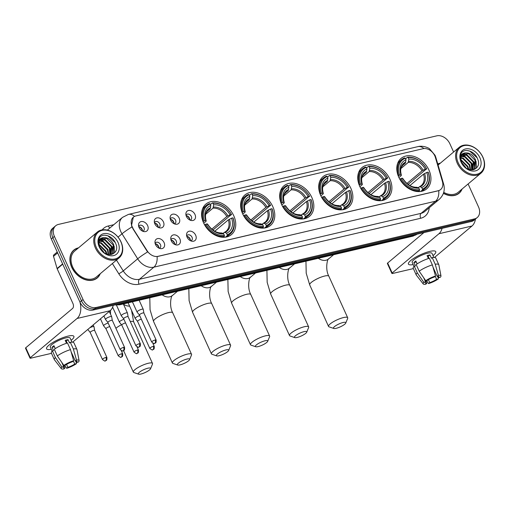 <?xml version="1.0" encoding="UTF-8"?>
<svg xmlns="http://www.w3.org/2000/svg" width="510" height="510" viewBox="0 0 510 510"><rect width="100%" height="100%" fill="white"/><g stroke="black" fill="none" stroke-linecap="round" stroke-linejoin="round"><path stroke-width="0.76" d="M359.728 186.316A19.896 14.784 50 0 0 387.619 198.02A19.896 14.784 50 0 0 389.927 179.246A19.896 14.784 50 0 0 362.036 167.541A19.896 14.784 50 0 0 359.728 186.316M242.62 213.735A19.896 14.784 50 0 0 270.51 225.439A19.896 14.784 50 0 0 272.818 206.665A19.896 14.784 50 0 0 244.927 194.96A19.896 14.784 50 0 0 242.62 213.735M281.654 204.599A19.896 14.784 50 0 0 309.544 216.304A19.896 14.784 50 0 0 311.859 197.523A19.896 14.784 50 0 0 283.962 185.819A19.896 14.784 50 0 0 281.654 204.599M320.688 195.458A19.896 14.784 50 0 0 348.585 207.162A19.896 14.784 50 0 0 350.893 188.388A19.896 14.784 50 0 0 323.002 176.683A19.896 14.784 50 0 0 320.688 195.458M398.763 177.18A19.896 14.784 50 0 0 426.653 188.885A19.896 14.784 50 0 0 428.967 170.11A19.896 14.784 50 0 0 401.077 158.406A19.896 14.784 50 0 0 398.763 177.18M203.579 222.876A19.896 14.784 50 0 0 231.47 234.581A19.896 14.784 50 0 0 233.784 215.806A19.896 14.784 50 0 0 205.893 204.102A19.896 14.784 50 0 0 203.579 222.876M179.864 238.903A5.629 4.182 -130 0 1 176.154 244.915A5.629 4.182 -130 0 1 171.315 240.905A5.629 4.182 -130 0 1 170.754 238.482A5.629 4.182 -130 0 1 174.42 234.823A5.629 4.182 -130 0 1 179.864 238.903M174.924 244.532A3.379 2.512 50 0 0 175.842 244.105A3.379 2.512 50 0 0 176.23 240.918A3.379 2.512 50 0 0 171.494 238.929A3.379 2.512 50 0 0 170.92 239.757M195.655 235.206A5.629 4.182 -130 0 1 191.938 241.217A5.629 4.182 -130 0 1 187.106 237.207A5.629 4.182 -130 0 1 186.545 234.785A5.629 4.182 -130 0 1 190.204 231.126A5.629 4.182 -130 0 1 195.655 235.206M190.708 240.835A3.379 2.512 50 0 0 191.626 240.408A3.379 2.512 50 0 0 192.021 237.22A3.379 2.512 50 0 0 187.285 235.237A3.379 2.512 50 0 0 186.705 236.066M164.08 242.601A5.629 4.182 -130 0 1 160.369 248.606A5.629 4.182 -130 0 1 155.531 244.602A5.629 4.182 -130 0 1 154.97 242.173A5.629 4.182 -130 0 1 158.629 238.521A5.629 4.182 -130 0 1 164.08 242.601M159.139 248.223A3.379 2.512 50 0 0 160.057 247.803A3.379 2.512 50 0 0 160.446 244.615A3.379 2.512 50 0 0 155.709 242.626A3.379 2.512 50 0 0 155.136 243.455M163.41 221.875A5.629 4.182 -130 0 1 159.7 227.887A5.629 4.182 -130 0 1 154.861 223.877A5.629 4.182 -130 0 1 154.3 221.455A5.629 4.182 -130 0 1 157.966 217.802A5.629 4.182 -130 0 1 163.41 221.875M158.47 227.505A3.379 2.512 50 0 0 159.388 227.084A3.379 2.512 50 0 0 159.777 223.89A3.379 2.512 50 0 0 155.04 221.907A3.379 2.512 50 0 0 154.466 222.736M179.201 218.184A5.629 4.182 -130 0 1 175.485 224.19A5.629 4.182 -130 0 1 170.652 220.186A5.629 4.182 -130 0 1 170.091 217.757A5.629 4.182 -130 0 1 173.751 214.104A5.629 4.182 -130 0 1 179.201 218.184M174.254 223.807A3.379 2.512 50 0 0 175.172 223.386A3.379 2.512 50 0 0 175.567 220.199A3.379 2.512 50 0 0 170.831 218.21A3.379 2.512 50 0 0 170.251 219.039M194.986 214.487A5.629 4.182 -130 0 1 191.275 220.498A5.629 4.182 -130 0 1 186.437 216.489A5.629 4.182 -130 0 1 185.876 214.066A5.629 4.182 -130 0 1 189.535 210.407A5.629 4.182 -130 0 1 194.986 214.487M190.039 220.116A3.379 2.512 50 0 0 190.957 219.689A3.379 2.512 50 0 0 191.352 216.501A3.379 2.512 50 0 0 186.615 214.512A3.379 2.512 50 0 0 186.035 215.341M147.626 225.573A5.629 4.182 -130 0 1 143.916 231.585A5.629 4.182 -130 0 1 139.077 227.575A5.629 4.182 -130 0 1 138.516 225.152A5.629 4.182 -130 0 1 142.175 221.493A5.629 4.182 -130 0 1 147.626 225.573M142.685 231.202A3.379 2.512 50 0 0 143.603 230.775A3.379 2.512 50 0 0 143.992 227.587A3.379 2.512 50 0 0 139.255 225.598A3.379 2.512 50 0 0 138.682 226.434M171.009 240.083A3.379 2.512 -130 0 1 174.312 242.53A3.379 2.512 -130 0 1 174.618 244.386M186.794 236.391A3.379 2.512 -130 0 1 190.096 238.839A3.379 2.512 -130 0 1 190.402 240.688M155.225 243.78A3.379 2.512 -130 0 1 158.521 246.228A3.379 2.512 -130 0 1 158.833 248.083M154.555 223.061A3.379 2.512 -130 0 1 157.858 225.509A3.379 2.512 -130 0 1 158.164 227.358M170.34 219.364A3.379 2.512 -130 0 1 173.642 221.812A3.379 2.512 -130 0 1 173.948 223.667M186.124 215.666A3.379 2.512 -130 0 1 189.427 218.114A3.379 2.512 -130 0 1 189.739 219.969M138.771 226.752A3.379 2.512 -130 0 1 142.067 229.2A3.379 2.512 -130 0 1 142.379 231.055M133.021 228.25A10.136 7.535 -130 0 1 132.198 226.72A10.136 7.535 -130 0 1 133.378 217.158A10.136 7.535 -130 0 1 135.826 215.953L423.039 148.71A10.136 7.535 -130 0 1 435.393 157.462L442.425 181.541A10.136 7.535 -130 0 1 440.659 189.522A10.136 7.535 -130 0 1 438.211 190.734L158.03 256.326A10.136 7.535 -130 0 1 147.09 250.69L131.975 226.937L131.529 225.503L133.301 217.222M78.527 247.841A18.207 13.528 50 0 0 73.816 250.078A18.207 13.528 50 0 0 71.7 267.259A18.207 13.528 50 0 0 97.225 277.969A18.207 13.528 50 0 0 100.247 273.717M96.422 278.575A18.207 13.528 50 0 0 97.053 277.873M443.413 193.347A18.207 13.528 50 0 0 459.096 193.245A18.207 13.528 50 0 0 462.117 188.993M458.299 193.857A18.207 13.528 50 0 0 458.923 193.15M453.619 152.025L449.884 143.801A11.265 8.37 50 0 0 436.815 135.832L58.42 224.425A11.265 8.37 50 0 0 55.698 225.764L52.619 228.346A11.265 8.37 50 0 0 51.312 238.98L79.949 302.105A11.265 8.37 50 0 0 93.018 310.074L471.418 221.48L472.955 220.192A11.265 8.37 50 0 0 475.677 218.847A11.265 8.37 50 0 1 472.955 220.192L94.56 308.779L472.955 220.192L474.498 218.898A11.265 8.37 50 0 0 477.213 217.56A11.265 8.37 50 0 0 478.52 206.933L468.11 183.97M113.265 305.337A15.013 9.403 76.8 0 1 110.115 310.73L77.061 318.469A15.013 9.403 76.8 0 0 79.955 302.124L81.492 300.817A11.265 8.37 50 0 0 94.56 308.779A11.265 8.37 50 0 1 81.492 300.817L52.855 237.685L81.492 300.817L83.028 299.523A11.265 8.37 50 0 0 96.097 307.492L474.498 218.898M54.162 227.058A11.265 8.37 50 0 0 52.855 237.685A11.265 8.37 50 0 1 54.162 227.058M442.763 183.115A13.139 4.475 -16.3 0 1 443.668 184.199C445.204 190.083 443.706 195.158 439.174 199.423A15.013 11.156 -130 0 1 435.546 201.214A13.139 8.23 76.8 0 0 438.759 190.663L157.099 256.606A13.139 8.23 -103.2 0 1 153.892 267.157A15.013 11.156 -130 0 1 137.681 258.799A13.139 1.619 -32.1 0 1 147.588 251.972L132.747 228.486M440.398 163.117A18.207 13.528 50 0 0 437.771 164.003M55.698 225.764A11.265 8.37 50 0 0 54.391 236.391L83.028 299.523M73.88 250.263A18.207 13.528 50 0 0 73.083 250.761M471.418 221.48A11.265 8.37 50 0 0 474.134 220.141L477.213 217.56M51.319 349.312A15.013 3.538 -24.4 0 1 47.2 346.883A15.013 3.538 -24.4 0 1 67.919 336.141A15.013 3.538 -24.4 0 1 72.025 335.618A15.013 3.538 -24.4 0 1 71.145 340.323A15.013 3.538 -24.4 0 0 73.899 336.396A15.013 3.538 -24.4 0 0 67.919 336.141A15.013 3.538 -24.4 0 0 53.136 342.299A15.013 3.538 -24.4 0 0 46.55 348.802A15.013 3.538 -24.4 0 0 51.319 349.312M77.061 318.469L30.307 357.708A1.874 0.44 155.6 0 0 30.02 358.147A1.874 0.44 155.6 0 0 30.772 358.179L51.491 353.334M110.115 310.73L72.643 342.178M30.02 358.147L25.5 348.183A1.874 0.44 -24.4 0 1 25.787 347.743L72.541 308.499A3.755 2.352 -103.2 0 0 72.955 303.565L57.196 268.821A1.874 1.396 -130 0 1 57.088 268.528L53.524 256.332A1.874 1.396 -130 0 1 53.856 254.86L57.228 252.023M63.846 365.396L65.019 367.99A7.51 1.766 -24.4 0 1 63.336 367.633A7.51 1.766 -24.4 0 1 63.693 366.626L61.767 362.387M57.318 355.929L63.865 365.421L65.618 365.013A7.51 1.766 -24.4 0 1 72.471 361.737L73.657 360.742L70.501 349.63L67.486 342.981A12.387 2.913 -24.4 0 0 54.302 349.286L57.318 355.929A12.387 2.913 -24.4 0 1 70.501 349.63M52.147 351.148L50.311 347.1A10.888 2.563 -24.4 0 1 55.086 342.382A10.888 2.563 -24.4 0 1 65.803 337.92A10.888 2.563 -24.4 0 1 70.138 338.104L71.974 342.153M66.542 343.275L65.197 340.317A10.888 2.563 -24.4 0 1 66.708 339.909A10.888 2.563 -24.4 0 1 68.047 339.647L69.558 342.969L70.335 342.318A12.387 2.913 -24.4 0 1 73.918 342.796L76.933 349.446A12.387 2.913 -24.4 0 1 76.984 349.605L79.101 360.621A9.76 2.295 -24.4 0 1 78.406 362.017L76.653 362.431L76.022 361.035M71.12 351.804L75.321 361.067L76.506 360.073L73.351 348.961L70.335 342.318M73.351 348.961A12.387 2.913 -24.4 0 1 76.933 349.446M63.865 365.421A9.76 2.295 -24.4 0 1 73.657 360.742M76.506 360.073A9.76 2.295 -24.4 0 1 79.101 360.621M73.344 361.003L74.728 364.044L76.481 363.636L75.862 361.035M76.481 363.636A9.76 2.295 -24.4 0 1 66.689 368.316L67.868 367.321L66.555 364.42M64.636 365.243L66.689 368.316M75.321 361.067A7.51 1.766 -24.4 0 1 77.01 361.431A7.51 1.766 -24.4 0 1 76.653 362.431M74.728 364.044A7.51 1.766 -24.4 0 1 67.868 367.321M55.278 348.611L53.952 345.691A10.888 2.563 -24.4 0 0 52.026 347.304L53.537 350.631L52.377 350.899L55.392 357.542L61.939 367.041L63.693 366.626M65.019 367.99L63.839 368.985A9.76 2.295 -24.4 0 1 61.353 368.673L54.455 359.824A12.387 2.913 -24.4 0 1 54.366 359.678L51.357 353.035A12.387 2.913 -24.4 0 1 52.377 350.899M54.366 359.678A12.387 2.913 -24.4 0 1 55.392 357.542M61.353 368.673A9.76 2.295 -24.4 0 1 61.939 367.041M67.161 343.077L66.281 341.133A7.51 1.766 155.6 0 0 65.618 341.228M52.026 347.304L54.43 346.743M66.281 341.133L68.047 339.647M120.864 241.778A16.142 11.998 50 0 0 102.127 230.354A16.142 11.998 50 0 0 96.358 247.509A16.142 11.998 50 0 0 115.094 258.933A16.142 11.998 50 0 0 120.864 241.778M121.048 241.963A16.894 12.552 50 0 0 97.365 232.024A16.894 12.552 50 0 0 95.402 247.968A16.894 12.552 50 0 0 119.085 257.907A16.894 12.552 50 0 0 121.048 241.963M97.365 232.024L74.664 251.086A16.894 12.552 50 0 0 72.701 267.023A16.894 12.552 50 0 0 96.384 276.962L119.085 257.907M78.234 248.089A18.022 13.394 50 0 0 73.937 250.219A18.022 13.394 50 0 0 71.846 267.227A18.022 13.394 50 0 0 97.104 277.822A18.022 13.394 50 0 0 99.954 273.966M99.042 244.347L106.01 251.137L106.756 254.063M99.118 244.953L105.525 251.545L106.188 253.84M99.087 242.377L101.426 242.894L107.935 249.524L108.643 254.56M99.036 242.817L100.948 243.302L107.451 249.925L108.216 254.484M99.507 240.854L103.352 241.281L109.854 247.911L110.122 254.656M99.373 241.204L102.873 241.683L109.376 248.313L109.784 254.662M100.189 239.649L105.277 239.668L111.779 246.292L111.193 254.547L113.086 252.979L113.704 244.679C111.154 239.598 107.68 237.252 103.294 237.634A9.384 6.974 50 0 0 101.031 238.756A9.384 6.974 50 0 0 99.941 247.611C104.748 259.106 120.953 254.904 115.693 243.55C112.786 235.391 101.764 232.318 99.087 238.495C98.092 240.656 98.047 243.117 98.959 245.871C97.735 240.879 99.182 238.132 103.294 237.634M99.998 239.923L104.792 240.07L111.301 246.7L110.97 254.586M100.84 238.916L106.718 238.457L113.226 245.08L112.602 253.381L112.002 254.044M112.245 253.846L111.435 254.503M99.813 247.331L104.014 252.584M100.47 248.657L102.854 251.634M99.208 246.846A12.387 9.205 50 0 0 113.583 255.606A12.387 9.205 50 0 0 118.014 242.441A12.387 9.205 50 0 0 103.638 233.682A12.387 9.205 50 0 0 99.208 246.846M104.894 235.186L107.865 235.811L115.222 242.499M114.163 246.037L114.559 252.839M112.238 247.65L112.933 252.915M112.895 253.202L112.729 254.095M110.313 249.269L111.008 254.528M106.462 252.495L106.941 254.133M102.006 238.278L104.257 238.833L112.238 246.84L113.201 252.463M113.156 252.89L112.946 253.993M100.081 239.891L102.332 240.452L110.319 248.459L111.276 254.076M99.692 247.031L104.327 252.807M140.977 374.015A6.757 1.594 155.6 0 0 150.571 368.749A6.757 1.594 155.6 0 0 147.906 368.201A6.757 1.594 155.6 0 0 140.626 371.356A6.757 1.594 155.6 0 0 138.631 374.168A6.757 1.594 155.6 0 0 140.977 374.015M138.631 374.168L133.894 372.542A10.512 2.473 -24.4 0 1 133.365 372.128A10.512 2.473 -24.4 0 1 137.974 367.57A10.512 2.473 -24.4 0 1 148.321 363.26A10.512 2.473 -24.4 0 1 152.509 363.445A10.512 2.473 -24.4 0 1 152.471 364.121L150.571 368.749M227.243 234.734L227.16 235.728A18.621 13.84 50 0 0 230.265 233.924A18.621 13.84 50 0 0 233.115 218.031L232.923 217.84A17.869 13.279 50 0 1 227.243 234.734L226.542 233.197A16.142 11.998 50 0 0 231.604 218.152L228.327 219.861L214.748 231.253M222.915 233.472L226.058 231.285A13.891 10.321 50 0 0 228.327 219.861M231.604 214.71A18.621 13.84 50 0 0 212.281 202.935L212.97 203.28A17.869 13.279 50 0 1 231.419 214.519L213.301 229.704A17.831 13.254 -130 0 1 213.824 230.705M210.388 204.523L212.281 202.935M227.16 235.728L225.433 237.175M223.233 237.297L224.311 236.391L224.394 235.403A17.869 13.279 50 0 1 205.951 224.158L204.988 224.617A18.621 13.84 50 0 0 224.311 236.391M204.988 224.617L204.625 224.923M231.419 214.519L230.099 214.831A16.142 11.998 50 0 0 213.671 204.816L212.97 203.28M231.604 218.152L232.923 217.84M205.951 224.158L207.264 223.852A16.142 11.998 50 0 0 223.692 233.867L224.394 235.403M213.671 204.816L213.027 208.131L205.715 214.264M211.765 229.175L226.822 216.533L230.099 214.831M224.081 232.49L224.98 232.413L226.542 233.197M207.436 224.751L207.697 224.279L207.264 223.852M223.692 233.867L222.13 233.076L221.232 233.159M203.063 221.646L204.44 220.836A17.869 13.279 50 0 1 210.12 203.943L209.438 203.598A18.621 13.84 50 0 0 206.327 205.402A18.621 13.84 50 0 0 203.484 221.295M210.12 203.943L210.821 205.485A16.142 11.998 50 0 0 205.759 220.53L204.44 220.836M206.767 211.663L210.177 208.794L210.821 205.485M205.759 220.53L206.187 220.958L205.932 221.429L203.758 223.252M210.636 207.736A14.439 10.729 50 0 0 206.187 220.958L205.932 221.429M213.301 229.704L212.625 229.863M180.017 364.873A6.757 1.594 155.6 0 0 189.612 359.614A6.757 1.594 155.6 0 0 186.94 359.059A6.757 1.594 155.6 0 0 179.667 362.215A6.757 1.594 155.6 0 0 177.665 365.026A6.757 1.594 155.6 0 0 180.017 364.873M177.665 365.026L172.935 363.407A10.512 2.473 -24.4 0 1 172.399 362.986A10.512 2.473 -24.4 0 1 177.008 358.434A10.512 2.473 -24.4 0 1 187.361 354.125A10.512 2.473 -24.4 0 1 191.543 354.303A10.512 2.473 -24.4 0 1 191.505 354.979L189.612 359.614M266.277 225.592L266.195 226.587A18.621 13.84 50 0 0 269.305 224.789A18.621 13.84 50 0 0 272.149 208.896L271.957 208.705A17.869 13.279 50 0 1 266.277 225.592L265.582 224.056A16.142 11.998 50 0 0 270.644 209.011L267.367 210.719L253.789 222.118M261.949 224.33L265.098 222.143A13.891 10.321 50 0 0 267.367 210.719M270.638 205.568A18.621 13.84 50 0 0 251.322 193.794L252.01 194.138A17.869 13.279 50 0 1 270.453 205.383L252.335 220.569A17.831 13.254 -130 0 1 252.864 221.563M249.422 195.387L251.322 193.794M266.195 226.587L264.467 228.04M262.267 228.161L263.345 227.256L263.428 226.261A17.869 13.279 50 0 1 244.985 215.022L244.029 215.475A18.621 13.84 50 0 0 263.345 227.256M244.029 215.475L243.659 215.781M270.453 205.383L269.133 205.689A16.142 11.998 50 0 0 252.705 195.674L252.01 194.138M270.644 209.011L271.957 208.705M244.985 215.022L246.304 214.71A16.142 11.998 50 0 0 262.733 224.725L263.428 226.261M252.705 195.674L252.067 198.989L244.755 205.128M250.805 220.033L265.857 207.398L269.133 205.689M263.115 223.348L264.021 223.272L265.582 224.056M246.47 215.609L246.732 215.137L246.304 214.71M262.733 224.725L261.171 223.941L260.266 224.017M242.097 212.504L243.474 211.695A17.869 13.279 50 0 1 249.16 194.807L248.472 194.463A18.621 13.84 50 0 0 245.361 196.261A18.621 13.84 50 0 0 242.518 212.154M249.16 194.807L249.855 196.344A16.142 11.998 50 0 0 244.794 211.389L243.474 211.695M245.801 202.521L249.218 199.659L249.855 196.344M244.794 211.389L245.227 211.816L244.966 212.287L242.792 214.111M249.67 198.594A14.439 10.729 50 0 0 245.227 211.816L244.966 212.287M252.335 220.569L251.659 220.728M219.051 355.738A6.757 1.594 155.6 0 0 228.646 350.472A6.757 1.594 155.6 0 0 225.981 349.924A6.757 1.594 155.6 0 0 218.701 353.079A6.757 1.594 155.6 0 0 216.705 355.891A6.757 1.594 155.6 0 0 219.051 355.738M216.705 355.891L211.969 354.265A10.512 2.473 -24.4 0 1 211.433 353.851A10.512 2.473 -24.4 0 1 216.042 349.293A10.512 2.473 -24.4 0 1 226.395 344.983A10.512 2.473 -24.4 0 1 230.584 345.162A10.512 2.473 -24.4 0 1 230.545 345.837L228.646 350.472M305.311 216.457L305.235 217.445A18.621 13.84 50 0 0 308.34 215.647A18.621 13.84 50 0 0 311.183 199.754L310.998 199.563A17.869 13.279 50 0 1 305.311 216.457L304.617 214.92A16.142 11.998 50 0 0 309.678 199.875L306.402 201.577L292.823 212.976M300.983 215.194L304.132 213.001A13.891 10.321 50 0 0 306.402 201.577M309.678 196.433A18.621 13.84 50 0 0 290.356 184.652L291.044 185.002A17.869 13.279 50 0 1 309.487 196.242L291.376 211.427A17.831 13.254 -130 0 1 291.898 212.428M288.456 186.246L290.356 184.652M305.235 217.445L303.501 218.898M301.302 219.019L302.385 218.114L302.462 217.126A17.869 13.279 50 0 1 284.019 205.881L283.063 206.34A18.621 13.84 50 0 0 302.385 218.114M283.063 206.34L282.699 206.646M309.487 196.242L308.167 196.554A16.142 11.998 50 0 0 291.745 186.539L291.044 185.002M309.678 199.875L310.998 199.563M284.019 205.881L285.339 205.575A16.142 11.998 50 0 0 301.767 215.583L302.462 217.126M291.745 186.539L291.102 189.847L283.789 195.987M289.839 210.891L304.897 198.256L308.167 196.554M302.149 214.213L303.055 214.13L304.617 214.92M285.511 206.473L285.772 206.002L285.339 205.575M301.767 215.583L300.205 214.799L299.3 214.882M281.137 203.369L282.514 202.559A17.869 13.279 50 0 1 288.195 185.665L287.506 185.321A18.621 13.84 50 0 0 284.401 187.119A18.621 13.84 50 0 0 281.558 203.012M288.195 185.665L288.896 187.202A16.142 11.998 50 0 0 283.834 202.247L282.514 202.559M284.835 193.386L288.252 190.517L288.896 187.202M283.834 202.247L284.261 202.674L284 203.152L281.826 204.975M288.711 189.452A14.439 10.729 50 0 0 284.261 202.674L284 203.152M291.376 211.427L290.694 211.586M258.092 346.596A6.757 1.594 155.6 0 0 267.68 341.33A6.757 1.594 155.6 0 0 265.015 340.782A6.757 1.594 155.6 0 0 257.741 343.938A6.757 1.594 155.6 0 0 255.739 346.749A6.757 1.594 155.6 0 0 258.092 346.596M255.739 346.749L251.003 345.123A10.512 2.473 -24.4 0 1 250.474 344.709A10.512 2.473 -24.4 0 1 255.083 340.157A10.512 2.473 -24.4 0 1 265.429 335.848A10.512 2.473 -24.4 0 1 269.618 336.026A10.512 2.473 -24.4 0 1 269.58 336.702L267.68 341.33M344.352 207.315L344.269 208.309A18.621 13.84 50 0 0 347.38 206.505A18.621 13.84 50 0 0 350.223 190.612L350.032 190.428A17.869 13.279 50 0 1 344.352 207.315L343.651 205.779A16.142 11.998 50 0 0 348.712 190.734L345.436 192.442L331.857 203.834M340.023 206.053L343.166 203.866A13.891 10.321 50 0 0 345.436 192.442M348.712 187.291A18.621 13.84 50 0 0 329.396 175.516L330.085 175.861A17.869 13.279 50 0 1 348.528 187.1L330.41 202.291A17.831 13.254 -130 0 1 330.933 203.286M327.496 177.11L329.396 175.516M344.269 208.309L342.541 209.757M340.342 209.878L341.419 208.972L341.502 207.984A17.869 13.279 50 0 1 323.059 196.739L322.097 197.198A18.621 13.84 50 0 0 341.419 208.972M322.097 197.198L321.733 197.504M348.528 187.1L347.208 187.412A16.142 11.998 50 0 0 330.78 177.397L330.085 175.861M348.712 190.734L350.032 190.428M323.059 196.739L324.373 196.433A16.142 11.998 50 0 0 340.801 206.448L341.502 207.984M330.78 177.397L330.136 180.712L322.824 186.851M328.873 201.756L343.931 189.121L347.208 187.412M341.19 205.071L342.089 204.994L343.651 205.779M324.545 197.332L324.806 196.86L324.373 196.433M340.801 206.448L339.239 205.657L338.34 205.74M320.172 194.227L321.549 193.417A17.869 13.279 50 0 1 327.235 176.53L326.547 176.179A18.621 13.84 50 0 0 323.436 177.984A18.621 13.84 50 0 0 320.592 193.876M327.235 176.53L327.93 178.066A16.142 11.998 50 0 0 322.868 193.112L321.549 193.417M323.875 184.244L327.286 181.375L327.93 178.066M322.868 193.112L323.295 193.539L323.04 194.01L320.866 195.834M327.745 180.317A14.439 10.729 50 0 0 323.295 193.539L323.04 194.01M330.41 202.291L329.734 202.451M297.126 337.454A6.757 1.594 155.6 0 0 306.72 332.195A6.757 1.594 155.6 0 0 304.049 331.647A6.757 1.594 155.6 0 0 296.775 334.796A6.757 1.594 155.6 0 0 294.78 337.607A6.757 1.594 155.6 0 0 297.126 337.454M294.78 337.607L290.043 335.988A10.512 2.473 -24.4 0 1 289.508 335.567A10.512 2.473 -24.4 0 1 294.117 331.015A10.512 2.473 -24.4 0 1 304.47 326.706A10.512 2.473 -24.4 0 1 308.652 326.884A10.512 2.473 -24.4 0 1 308.614 327.56L306.72 332.195M383.386 198.18L383.303 199.168A18.621 13.84 50 0 0 386.414 197.37A18.621 13.84 50 0 0 389.257 181.477L389.073 181.286A17.869 13.279 50 0 1 383.386 198.18L382.691 196.637A16.142 11.998 50 0 0 387.753 181.592L384.476 183.3L370.897 194.699M379.058 196.911L382.207 194.724A13.891 10.321 50 0 0 384.476 183.3M387.753 178.149A18.621 13.84 50 0 0 368.43 166.375L369.119 166.719A17.869 13.279 50 0 1 387.562 177.965L369.45 193.15A17.831 13.254 -130 0 1 369.973 194.151M366.531 167.969L368.43 166.375M383.303 199.168L381.576 200.621M379.376 200.742L380.454 199.837L380.536 198.843A17.869 13.279 50 0 1 362.094 187.603L361.137 188.056A18.621 13.84 50 0 0 380.454 199.837M361.137 188.056L360.774 188.369M387.562 177.965L386.242 178.27A16.142 11.998 50 0 0 369.814 168.262L369.119 166.719M387.753 181.592L389.073 181.286M362.094 187.603L363.413 187.291A16.142 11.998 50 0 0 379.842 197.306L380.536 198.843M369.814 168.262L369.176 171.57L361.864 177.709M367.914 192.614L382.965 179.979L386.242 178.27M380.224 195.936L381.129 195.853L382.691 196.637M363.585 188.19L363.84 187.718L363.413 187.291M379.842 197.306L378.28 196.522L377.375 196.599M359.206 185.092L360.589 184.282A17.869 13.279 50 0 1 366.269 167.388L365.581 167.044A18.621 13.84 50 0 0 362.47 168.842A18.621 13.84 50 0 0 359.626 184.735M366.269 167.388L366.964 168.925A16.142 11.998 50 0 0 361.902 183.97L360.589 184.282M362.91 175.102L366.327 172.24L366.964 168.925M361.902 183.97L362.336 184.397L362.075 184.869L359.901 186.698M366.786 171.175A14.439 10.729 50 0 0 362.336 184.397L362.075 184.869M369.45 193.15L368.768 193.309M336.16 328.319A6.757 1.594 155.6 0 0 345.755 323.053A6.757 1.594 155.6 0 0 343.09 322.505A6.757 1.594 155.6 0 0 335.809 325.66A6.757 1.594 155.6 0 0 333.814 328.472A6.757 1.594 155.6 0 0 336.16 328.319M333.814 328.472L329.077 326.846A10.512 2.473 -24.4 0 1 328.548 326.432A10.512 2.473 -24.4 0 1 333.157 321.874A10.512 2.473 -24.4 0 1 343.504 317.564A10.512 2.473 -24.4 0 1 347.692 317.749A10.512 2.473 -24.4 0 1 347.654 318.418L345.755 323.053M422.427 189.038L422.344 190.032A18.621 13.84 50 0 0 425.448 188.228A18.621 13.84 50 0 0 428.292 172.335L428.107 172.144A17.869 13.279 50 0 1 422.427 189.038L421.725 187.501A16.142 11.998 50 0 0 426.787 172.456L423.51 174.165L409.932 185.557M418.092 187.776L421.241 185.589A13.891 10.321 50 0 0 423.51 174.165M426.787 169.014A18.621 13.84 50 0 0 407.464 157.239L408.153 157.584A17.869 13.279 50 0 1 426.596 168.823L408.484 184.008A17.831 13.254 -130 0 1 409.007 185.009M405.571 158.827L407.464 157.239M422.344 190.032L420.61 191.48M418.417 191.601L419.494 190.695L419.577 189.707A17.869 13.279 50 0 1 401.128 178.462L400.171 178.921A18.621 13.84 50 0 0 419.494 190.695M400.171 178.921L399.808 179.227M426.596 168.823L425.283 169.135A16.142 11.998 50 0 0 408.854 159.12L408.153 157.584M426.787 172.456L428.107 172.144M401.128 178.462L402.447 178.156A16.142 11.998 50 0 0 418.876 188.165L419.577 189.707M408.854 159.12L408.21 162.435L400.898 168.568M406.948 183.479L422.006 170.837L425.283 169.135M419.265 186.794L420.163 186.717L421.725 187.501M402.619 179.055L402.881 178.583L402.447 178.156M418.876 188.165L417.314 187.38L416.415 187.463M398.246 175.95L399.623 175.14A17.869 13.279 50 0 1 405.303 158.247L404.615 157.902A18.621 13.84 50 0 0 401.51 159.707A18.621 13.84 50 0 0 398.667 175.599M405.303 158.247L406.005 159.789A16.142 11.998 50 0 0 400.943 174.834L399.623 175.14M401.944 165.967L405.361 163.098L406.005 159.789M400.943 174.834L401.37 175.261L401.115 175.733L398.935 177.556M405.82 162.04A14.439 10.729 50 0 0 401.37 175.261L401.115 175.733M408.484 184.008L407.802 184.167M142.398 230.482A5.629 4.182 50 0 0 142.239 230.093A5.629 4.182 50 0 0 139.345 226.835M94.65 330.467A2.442 0.574 155.6 0 0 94.637 330.435L93.999 326.77A3.379 0.797 155.6 0 0 93.987 326.725A3.379 0.797 155.6 0 0 92.641 326.668A3.379 0.797 155.6 0 0 89.798 327.777M105.933 357.44A2.442 0.574 155.6 0 0 103.53 358.441A2.442 0.574 155.6 0 0 102.465 359.499C104.454 361.029 105.379 361.482 105.239 360.863A2.442 1.53 76.8 0 0 105.666 360.647A2.442 1.53 -103.2 0 0 105.933 357.44A2.442 0.574 155.6 0 1 106.909 357.478L94.637 330.435A2.442 0.574 155.6 0 0 93.668 330.391A2.442 0.574 155.6 0 0 90.563 331.876A2.442 0.574 155.6 0 0 90.193 332.45A2.442 0.574 155.6 0 0 90.213 332.482M87.835 329.517L87.803 329.454A3.379 0.797 155.6 0 0 87.835 329.517A3.379 0.797 155.6 0 0 87.86 329.556L90.2 332.463L102.465 359.499M158.183 226.784A5.629 4.182 50 0 0 158.023 226.402A5.629 4.182 50 0 0 155.129 223.138M109.784 326.636A2.442 0.574 155.6 0 0 109.452 326.693A2.442 0.574 155.6 0 0 106.348 328.179A2.442 0.574 155.6 0 0 105.978 328.752A2.442 0.574 155.6 0 0 105.997 328.784M108.152 323.04A3.379 0.797 155.6 0 0 104.129 325.023A3.379 0.797 155.6 0 0 103.619 325.82A3.379 0.797 155.6 0 0 103.645 325.858L105.984 328.772L118.25 355.801C120.239 357.331 121.163 357.791 121.029 357.166A2.442 1.53 76.8 0 0 121.45 356.949A2.442 1.53 -103.2 0 0 121.724 353.742A2.442 0.574 155.6 0 0 119.321 354.743A2.442 0.574 155.6 0 0 118.25 355.801M173.974 223.087A5.629 4.182 50 0 0 173.808 222.704A5.629 4.182 50 0 0 170.914 219.447M125.568 322.938A2.442 0.574 155.6 0 0 125.237 323.002A2.442 0.574 155.6 0 0 122.139 324.481A2.442 0.574 155.6 0 0 121.762 325.061A2.442 0.574 155.6 0 0 121.782 325.087M123.936 319.343A3.379 0.797 155.6 0 0 119.914 321.325A3.379 0.797 155.6 0 0 119.404 322.122A3.379 0.797 155.6 0 0 119.429 322.167L121.775 325.074L134.034 352.104C136.023 353.634 136.948 354.093 136.814 353.475A2.442 1.53 76.8 0 0 137.235 353.258A2.442 1.53 -103.2 0 0 137.509 350.045A2.442 0.574 155.6 0 0 135.105 351.046A2.442 0.574 155.6 0 0 134.034 352.104M189.758 219.389A5.629 4.182 50 0 0 189.599 219.007A5.629 4.182 50 0 0 186.698 215.749M141.353 319.241A2.442 0.574 155.6 0 0 141.021 319.305A2.442 0.574 155.6 0 0 137.923 320.79A2.442 0.574 155.6 0 0 137.553 321.364A2.442 0.574 155.6 0 0 137.572 321.389M139.721 315.645A3.379 0.797 155.6 0 0 135.705 317.634A3.379 0.797 155.6 0 0 135.188 318.425A3.379 0.797 155.6 0 0 135.214 318.469L137.56 321.376M158.852 247.503A5.629 4.182 50 0 0 158.693 247.12A5.629 4.182 50 0 0 155.799 243.863M111.664 316.716A3.379 0.797 155.6 0 0 111.652 316.672A3.379 0.797 155.6 0 0 110.307 316.614A3.379 0.797 155.6 0 0 106.01 318.667A3.379 0.797 155.6 0 0 105.5 319.464A3.379 0.797 155.6 0 0 105.525 319.502L107.871 322.416A2.442 0.574 155.6 0 1 107.859 322.397A2.442 0.574 155.6 0 1 108.228 321.823A2.442 0.574 155.6 0 1 111.333 320.344A2.442 0.574 155.6 0 1 112.308 320.382A2.442 0.574 155.6 0 1 112.315 320.414L111.664 316.716M174.637 243.805A5.629 4.182 50 0 0 174.477 243.423A5.629 4.182 50 0 0 171.583 240.165M139.389 343.689A2.442 0.574 155.6 0 0 136.986 344.69A2.442 0.574 155.6 0 0 135.915 345.748C137.904 347.278 138.828 347.737 138.695 347.119A2.442 1.53 76.8 0 0 139.115 346.902A2.442 1.53 -103.2 0 0 139.389 343.689A2.442 0.574 155.6 0 1 140.358 343.734L128.093 316.684A2.442 0.574 155.6 0 1 128.099 316.723L127.455 313.025A3.379 0.797 155.6 0 0 127.436 312.974A3.379 0.797 155.6 0 0 126.091 312.917A3.379 0.797 155.6 0 0 121.794 314.97A3.379 0.797 155.6 0 0 121.284 315.766A3.379 0.797 155.6 0 0 121.31 315.811L123.656 318.718A2.442 0.574 155.6 0 0 123.662 318.731M128.093 316.684A2.442 0.574 155.6 0 0 127.117 316.646A2.442 0.574 155.6 0 0 124.019 318.125A2.442 0.574 155.6 0 0 123.65 318.705L135.915 345.748M190.428 240.114A5.629 4.182 50 0 0 190.262 239.725A5.629 4.182 50 0 0 187.368 236.468M155.174 339.998A2.442 0.574 155.6 0 0 152.77 340.999A2.442 0.574 155.6 0 0 151.7 342.051C153.689 343.587 154.619 344.04 154.479 343.421A2.442 1.53 76.8 0 0 154.906 343.204A2.442 1.53 -103.2 0 0 155.174 339.998A2.442 0.574 155.6 0 1 156.143 340.036L143.877 312.993A2.442 0.574 155.6 0 1 143.89 313.025L143.24 309.328A3.379 0.797 155.6 0 0 143.227 309.283A3.379 0.797 155.6 0 0 141.882 309.226A3.379 0.797 155.6 0 0 137.585 311.278A3.379 0.797 155.6 0 0 137.069 312.069A3.379 0.797 155.6 0 0 137.094 312.114L139.44 315.021M143.877 312.993A2.442 0.574 155.6 0 0 142.908 312.949A2.442 0.574 155.6 0 0 139.804 314.434A2.442 0.574 155.6 0 0 139.434 315.008A2.442 0.574 155.6 0 0 139.453 315.04M413.189 264.594A15.013 3.538 -24.4 0 1 409.071 262.159A15.013 3.538 -24.4 0 1 429.79 251.417A15.013 3.538 -24.4 0 1 433.895 250.894A15.013 3.538 -24.4 0 1 433.015 255.599A15.013 3.538 -24.4 0 0 435.769 251.672A15.013 3.538 -24.4 0 0 429.79 251.417A15.013 3.538 -24.4 0 0 415.006 257.575A15.013 3.538 -24.4 0 0 408.421 264.084A15.013 3.538 -24.4 0 0 413.189 264.594M442.081 228.352A15.013 9.403 76.8 0 1 438.931 233.746L392.177 272.99A1.874 0.44 155.6 0 0 391.89 273.43A1.874 0.44 155.6 0 0 392.643 273.462L413.361 268.611M475.479 219.013A15.013 9.403 76.8 0 1 471.986 226.006L434.514 257.454M391.89 273.43L387.37 263.46A1.874 0.44 -24.4 0 1 387.657 263.02L423.886 232.611M425.716 280.672L426.895 283.267A7.51 1.766 -24.4 0 1 425.206 282.91A7.51 1.766 -24.4 0 1 425.563 281.909L423.638 277.663M419.188 271.212L425.735 280.704L427.488 280.29A7.51 1.766 -24.4 0 1 434.341 277.013L435.527 276.018L432.372 264.907L429.356 258.258A12.387 2.913 -24.4 0 0 416.173 264.562L419.188 271.212A12.387 2.913 -24.4 0 1 432.372 264.907M414.018 266.424L412.182 262.376A10.888 2.563 -24.4 0 1 416.957 257.658A10.888 2.563 -24.4 0 1 427.673 253.196A10.888 2.563 -24.4 0 1 432.008 253.381L433.844 257.429M428.413 258.551L427.074 255.593A10.888 2.563 -24.4 0 1 428.578 255.191A10.888 2.563 -24.4 0 1 429.924 254.923L431.428 258.251L432.206 257.595A12.387 2.913 -24.4 0 1 435.789 258.079L438.804 264.722A12.387 2.913 -24.4 0 1 438.855 264.881L440.971 275.904A9.76 2.295 -24.4 0 1 440.277 277.3L438.523 277.708L437.892 276.318M432.99 267.087L437.191 276.35L438.377 275.355L435.221 264.237L432.206 257.595M435.221 264.237A12.387 2.913 -24.4 0 1 438.804 264.722M425.735 280.704A9.76 2.295 -24.4 0 1 435.527 276.018M438.377 275.355A9.76 2.295 -24.4 0 1 440.971 275.904M435.221 276.28L436.598 279.321L438.351 278.913L437.733 276.312M438.351 278.913A9.76 2.295 -24.4 0 1 428.559 283.592L429.739 282.604L428.425 279.697M426.507 280.519L428.559 283.592M437.191 276.35A7.51 1.766 -24.4 0 1 438.88 276.707A7.51 1.766 -24.4 0 1 438.523 277.708M436.598 279.321A7.51 1.766 -24.4 0 1 429.739 282.604M417.148 263.887L415.822 260.973A10.888 2.563 -24.4 0 0 413.897 262.586L415.408 265.908L414.247 266.175L417.263 272.824L423.81 282.317L425.563 281.909M426.895 283.267L425.71 284.261A9.76 2.295 -24.4 0 1 423.223 283.949L416.326 275.1A12.387 2.913 -24.4 0 1 416.236 274.96L413.228 268.311A12.387 2.913 -24.4 0 1 414.247 266.175M416.236 274.96A12.387 2.913 -24.4 0 1 417.263 272.824M423.223 283.949A9.76 2.295 -24.4 0 1 423.81 282.317M429.031 258.36L428.151 256.409A7.51 1.766 155.6 0 0 427.488 256.511M413.897 262.586L416.3 262.025M428.151 256.409L429.924 254.923M482.734 157.054A16.142 11.998 50 0 0 463.998 145.637A16.142 11.998 50 0 0 458.229 162.792A16.142 11.998 50 0 0 476.965 174.21A16.142 11.998 50 0 0 482.734 157.054M482.919 157.246A16.894 12.552 50 0 0 459.236 147.307A16.894 12.552 50 0 0 457.272 163.245A16.894 12.552 50 0 0 480.956 173.183A16.894 12.552 50 0 0 482.919 157.246M440.104 163.366A18.022 13.394 50 0 0 437.822 164.188M460.912 159.63L467.88 166.419L468.626 169.345M460.989 160.229L467.396 166.821L468.059 169.116M460.964 157.654L463.297 158.177L469.806 164.8L470.52 169.843M460.906 158.1L462.819 158.578L469.321 165.208L470.086 169.766M461.378 156.13L465.222 156.557L471.724 163.187L471.992 169.938M461.25 156.481L464.744 156.965L471.246 163.589L471.661 169.938M462.06 154.925L467.147 154.944L473.65 161.574L473.063 169.83L474.957 168.255L475.575 159.961C473.025 154.874 469.557 152.528 465.165 152.917A9.384 6.974 50 0 0 462.901 154.033A9.384 6.974 50 0 0 461.811 162.888C466.625 174.388 482.823 170.187 477.57 158.833C474.657 150.667 463.635 147.594 460.964 153.778C459.963 155.939 459.918 158.393 460.83 161.147C459.606 156.156 461.053 153.414 465.165 152.917M461.869 155.199L466.669 155.346L473.172 161.976L472.846 169.868M462.717 154.198L468.588 153.733L475.097 160.363L474.478 168.657L473.873 169.32M474.115 169.122L473.305 169.785M461.684 162.607L465.885 167.866M462.34 163.933L464.725 166.91M461.078 162.123A12.387 9.205 50 0 0 475.454 170.888A12.387 9.205 50 0 0 479.884 157.724A12.387 9.205 50 0 0 465.509 148.958A12.387 9.205 50 0 0 461.078 162.123M443.458 193.207A18.022 13.394 50 0 0 458.974 193.105A18.022 13.394 50 0 0 461.824 189.242M443.732 192.353A16.894 12.552 50 0 0 458.254 192.238L480.956 173.183M466.765 150.469L469.736 151.087L477.092 157.775M476.034 161.313L476.429 168.115M474.109 162.932L474.804 168.192M474.772 168.485L474.6 169.371M472.183 164.545L472.878 169.811M468.333 167.777L468.811 169.409M463.877 153.555L466.127 154.116L474.109 162.123L475.071 167.739M475.027 168.166L474.816 169.269M461.952 155.167L464.208 155.728L472.19 163.735L473.146 169.352M461.563 162.307L466.197 168.083M116.471 260.1L123.254 270.912L137.681 258.799L122.011 233.803A15.013 11.156 -130 0 1 120.787 231.534A15.013 11.156 -130 0 1 122.534 217.362L108.101 229.474A15.013 11.156 50 0 0 107.412 230.125M131.975 226.937A13.139 1.619 -32.1 0 0 122.011 233.803L118.039 237.131M423.944 148.563A13.139 8.23 -103.2 0 0 417.932 146.631L128.437 214.41A13.139 8.23 76.8 0 1 134.532 216.406M429.229 207.768A18.768 13.948 -130 0 1 420.699 218.261A3.755 2.352 -103.2 0 1 421.12 213.327L435.546 201.214L153.892 267.157L139.459 279.27L421.12 213.327A15.013 11.156 50 0 0 424.741 211.535L439.174 199.423M434.998 156.328A13.139 4.475 -16.3 0 1 435.827 157.367L443.668 184.199M102.185 229.87A18.768 13.948 -130 0 1 108.292 225.981L113.806 224.687M420.699 218.261L139.045 284.204A18.768 13.948 -130 0 1 118.785 273.762L112.372 263.536M54.391 236.391L51.312 238.98M96.097 307.492L93.018 310.074M118.785 273.762A3.755 0.459 147.9 0 0 123.254 270.912A15.013 11.156 50 0 0 139.459 279.27A3.755 2.352 -103.2 0 0 139.045 284.204M108.292 225.981A3.755 2.352 -103.2 0 0 109.994 227.887M117.536 304.336A15.013 11.156 50 0 0 121.01 304.126L122.011 303.284M417.154 234.186L412.839 236.162L119.71 304.789A7.51 4.705 -103.2 0 0 121.01 304.126L414.139 235.499L415.14 234.657M412.839 236.162A7.51 4.705 -103.2 0 0 414.139 235.499A15.013 11.156 50 0 0 417.123 234.192M62.743 264.167L57.196 268.821M25.787 347.743L30.307 357.708M57.088 268.528L62.615 263.887M57.624 252.896L53.524 256.332M121.507 324.742A10.512 2.473 155.6 0 0 115.897 328.306M129.597 306.102A10.512 7.809 -130 0 1 123.471 304.228M131.542 310.386L133.665 321.912A10.512 2.473 155.6 0 0 130.299 321.555M224.47 232.311A13.891 10.321 50 0 0 226.058 231.285M227.925 215.864A14.439 10.729 50 0 0 213.486 207.066M224.98 232.413A14.439 10.729 50 0 0 229.43 219.192M207.697 224.279A14.439 10.729 50 0 0 222.13 233.076M226.822 216.533A13.891 10.321 50 0 0 213.027 208.131M210.177 208.794A13.891 10.321 50 0 0 208.201 210.005L206.136 212.912C206.034 213.225 204.695 215.469 206.219 220.996M177.486 291.261L172.393 295.539C171.666 294.448 168.574 305.178 172.705 312.77A10.512 2.473 155.6 0 0 168.517 312.592A10.512 2.473 155.6 0 0 158.17 316.901A10.512 2.473 155.6 0 0 153.561 321.453L172.399 362.986M172.393 295.539A10.512 7.809 -130 0 1 169.855 296.788A10.512 7.809 -130 0 1 162.167 294.85M263.504 223.176A13.891 10.321 50 0 0 265.098 222.143M266.959 206.728A14.439 10.729 50 0 0 252.52 197.925M264.021 223.272A14.439 10.729 50 0 0 268.464 210.05M246.732 215.137A14.439 10.729 50 0 0 261.171 223.941M265.857 207.398A13.891 10.321 50 0 0 252.067 198.989M249.218 199.659A13.891 10.321 50 0 0 247.235 200.863L245.17 203.77C245.074 204.089 243.735 206.333 245.253 211.86M216.52 282.126L211.427 286.397C210.706 285.307 207.608 296.042 211.739 303.628A10.512 2.473 155.6 0 0 207.557 303.45A10.512 2.473 155.6 0 0 197.204 307.759A10.512 2.473 155.6 0 0 192.595 312.318L211.433 353.851M211.427 286.397A10.512 7.809 -130 0 1 208.89 287.653A10.512 7.809 -130 0 1 201.201 285.708M302.538 214.034A13.891 10.321 50 0 0 304.132 213.001M305.994 197.587A14.439 10.729 50 0 0 291.561 188.789M303.055 214.13A14.439 10.729 50 0 0 307.505 200.908M285.772 206.002A14.439 10.729 50 0 0 300.205 214.799M304.897 198.256A13.891 10.321 50 0 0 291.102 189.847M288.252 190.517A13.891 10.321 50 0 0 286.276 191.728L284.204 194.635C284.108 194.947 282.769 197.191 284.287 202.719M255.561 272.984L250.461 277.262C249.741 276.165 246.649 286.9 250.78 294.493A10.512 2.473 155.6 0 0 246.591 294.315A10.512 2.473 155.6 0 0 236.245 298.624A10.512 2.473 155.6 0 0 231.629 303.176L250.474 344.709M250.461 277.262A10.512 7.809 -130 0 1 247.924 278.511A10.512 7.809 -130 0 1 240.235 276.573M341.579 204.892A13.891 10.321 50 0 0 343.166 203.866M345.034 188.451A14.439 10.729 50 0 0 330.595 179.648M342.089 204.994A14.439 10.729 50 0 0 346.539 191.773M324.806 196.86A14.439 10.729 50 0 0 339.239 205.657M343.931 189.121A13.891 10.321 50 0 0 330.136 180.712M327.286 181.375A13.891 10.321 50 0 0 325.31 182.586L323.244 185.493C323.142 185.806 321.804 188.056 323.327 193.583M294.595 263.842L289.501 268.12C288.775 267.03 285.683 277.765 289.814 285.351A10.512 2.473 155.6 0 0 285.625 285.173A10.512 2.473 155.6 0 0 275.279 289.482A10.512 2.473 155.6 0 0 270.67 294.034L289.508 335.567M289.501 268.12A10.512 7.809 -130 0 1 286.964 269.376A10.512 7.809 -130 0 1 279.276 267.431M380.613 195.757A13.891 10.321 50 0 0 382.207 194.724M384.068 179.31A14.439 10.729 50 0 0 369.629 170.512M381.129 195.853A14.439 10.729 50 0 0 385.579 182.631M363.84 187.718A14.439 10.729 50 0 0 378.28 196.522M382.965 179.979A13.891 10.321 50 0 0 369.176 171.57M366.327 172.24A13.891 10.321 50 0 0 364.344 173.445L362.278 176.358C362.183 176.67 360.844 178.914 362.361 184.441M333.636 254.707L328.536 258.984C327.815 257.888 324.717 268.623 328.848 276.216A10.512 2.473 155.6 0 0 324.666 276.031A10.512 2.473 155.6 0 0 314.313 280.341A10.512 2.473 155.6 0 0 309.704 284.899L328.548 326.432M328.536 258.984A10.512 7.809 -130 0 1 325.998 260.234A10.512 7.809 -130 0 1 318.31 258.289M419.653 186.615A13.891 10.321 50 0 0 421.241 185.589M423.102 170.168A14.439 10.729 50 0 0 408.669 161.37M420.163 186.717A14.439 10.729 50 0 0 424.613 173.496M402.881 178.583A14.439 10.729 50 0 0 417.314 187.38M422.006 170.837A13.891 10.321 50 0 0 408.21 162.435M405.361 163.098A13.891 10.321 50 0 0 403.384 164.309L401.313 167.216C401.217 167.529 399.878 169.773 401.395 175.3M121.259 350.619L122.693 353.787A2.442 0.574 155.6 0 0 121.724 353.742M137.043 346.921L138.478 350.089A2.442 0.574 155.6 0 0 137.509 350.045M153.293 346.354A2.442 0.574 155.6 0 0 150.89 347.348A2.442 0.574 155.6 0 0 149.819 348.406C151.808 349.943 152.732 350.395 152.598 349.777A2.442 1.53 76.8 0 0 153.019 349.56A2.442 1.53 -103.2 0 0 153.293 346.354A2.442 0.574 155.6 0 1 154.262 346.392L152.828 343.224M123.605 347.386A2.442 0.574 155.6 0 0 121.201 348.387A2.442 0.574 155.6 0 0 120.13 349.446C122.119 350.976 123.044 351.435 122.91 350.81A2.442 1.53 76.8 0 0 123.331 350.593A2.442 1.53 -103.2 0 0 123.605 347.386A2.442 0.574 155.6 0 1 124.574 347.431L112.308 320.382M471.986 226.006L438.931 233.746M387.657 263.02L392.177 272.99M435.827 157.367L435.075 155.327L429.649 148.882C429.095 148.142 423.045 145.184 417.932 146.631M128.437 214.41L122.534 217.362M119.71 304.789L114.82 304.967M72.452 251.468L73.937 250.219M95.625 279.072L97.104 277.822M110.491 310.392L110.523 314.185M133.665 321.912L152.509 363.445M226.663 236.952L230.265 233.924M221.672 232.974C216.304 233.083 211.65 230.195 207.717 224.304M202.719 208.424L206.327 205.402M123.573 350.548L133.365 372.128M149.806 297.744L150.061 309.748L153.561 321.453M172.705 312.77L191.543 354.303M265.697 227.811L269.305 224.789M260.706 223.839C255.338 223.947 250.69 221.053 246.751 215.163M241.759 199.289L245.361 196.261M188.84 288.603L189.095 300.613L192.595 312.318M211.739 303.628L230.584 345.162M304.731 218.675L308.34 215.647M299.74 214.697C294.378 214.806 289.725 211.911 285.785 206.021M280.793 190.147L284.401 187.119M227.881 279.461L228.136 291.471L231.629 303.176M250.78 294.493L269.618 336.026M343.772 209.534L347.38 206.505M338.78 205.555C333.412 205.664 328.765 202.776 324.825 196.885M319.827 181.012L323.436 177.984M266.915 270.325L267.17 282.336L270.67 294.034M289.814 285.351L308.652 326.884M382.806 200.392L386.414 197.37M377.814 196.42C372.453 196.528 367.799 193.634 363.859 187.744M358.868 171.87L362.47 168.842M305.955 261.184L306.204 273.194L309.704 284.899M328.848 276.216L347.692 317.749M421.846 191.256L425.448 188.228M416.848 187.278C411.487 187.387 406.833 184.499 402.894 178.602M397.902 162.728L401.51 159.707M93.177 324.94L93.987 326.725M106.909 357.478C107.094 361.322 105.984 360.143 105.239 360.863M100.451 318.839L103.619 325.82M122.693 353.787C122.878 357.625 121.775 356.452 121.029 357.166M112.627 307.186L119.404 322.122M138.478 350.089C138.663 353.934 137.56 352.754 136.814 353.475M128.112 302.819L135.188 318.425M149.819 348.406L137.553 321.364M154.262 346.392C154.447 350.236 153.344 349.057 152.598 349.777M109.274 311.431L111.652 316.672M103.9 315.945L105.5 319.464M120.13 349.446L107.859 322.397M124.574 347.431C124.759 351.275 123.656 350.096 122.91 350.81M123.337 303.941L127.436 312.974M116.452 305.114L121.284 315.766M140.358 343.734C140.543 347.578 139.44 346.398 138.695 347.119M139.122 300.243L143.227 309.283M132.415 301.812L137.069 312.069M151.7 342.051L139.434 315.008M156.143 340.036C156.334 343.88 155.225 342.701 154.479 343.421M438.077 165.068L459.236 147.307M457.495 194.348L458.974 193.105"/></g></svg>
